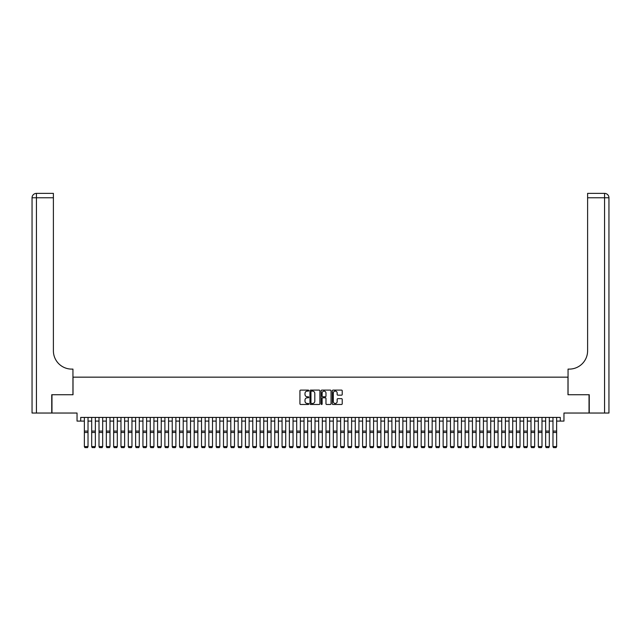 <?xml version="1.0" encoding="UTF-8"?>
<svg xmlns="http://www.w3.org/2000/svg" width="641" height="641" viewBox="0 0 641 641"><rect width="100%" height="100%" fill="white"/><g stroke="black" fill="none" stroke-linecap="round" stroke-linejoin="round"><path stroke-width="0.96" d="M308.786 390.609A0.505 0.505 0 0 0 308.281 390.105L300.645 390.105A0.721 0.721 0 0 0 299.924 390.826L299.924 403.758A0.721 0.721 0 0 0 300.645 404.479L308.281 404.479A0.505 0.505 0 0 0 308.786 403.974A0.505 0.505 0 0 0 308.281 403.469L307.295 403.469A2.3 2.3 0 0 1 304.996 401.17L304.996 400.096A2.3 2.3 0 0 1 307.295 397.797L308.281 397.797A0.505 0.505 0 0 0 308.786 397.292A0.505 0.505 0 0 0 308.281 396.787L307.295 396.787A2.3 2.3 0 0 1 304.996 394.487L304.996 393.414A2.3 2.3 0 0 1 307.295 391.106L308.281 391.106A0.505 0.505 0 0 0 308.786 390.609M341.501 395.168A0.721 0.721 0 0 0 342.222 394.455L342.222 390.826A0.721 0.721 0 0 0 341.501 390.105L333.024 390.105A0.721 0.721 0 0 0 332.302 390.826L332.302 403.758A0.721 0.721 0 0 0 333.024 404.479L341.501 404.479A0.721 0.721 0 0 0 342.222 403.758L342.222 399.375A0.721 0.721 0 0 0 341.501 398.654L337.871 398.654A0.721 0.721 0 0 0 337.158 399.375L337.158 401.546A1.923 1.923 0 0 1 335.235 403.469A1.923 1.923 0 0 1 333.312 401.546L333.312 393.029A1.923 1.923 0 0 1 335.235 391.106A1.923 1.923 0 0 1 337.158 393.029L337.158 394.455A0.721 0.721 0 0 0 337.871 395.168L341.501 395.168M80.702 421.089L80.702 417.427L560.298 417.427L560.298 421.089L563.96 421.089L563.96 413.036L589.031 413.036L589.031 394.728L567.982 394.728L567.982 377.156L73.018 377.156L73.018 394.728L51.969 394.728L51.969 413.036L77.04 413.036L77.04 421.089L84.364 421.089M319.875 390.826A0.721 0.721 0 0 0 319.154 390.105L310.669 390.105A0.721 0.721 0 0 0 309.956 390.826L309.956 403.758A0.721 0.721 0 0 0 310.669 404.479L319.154 404.479A0.721 0.721 0 0 0 319.875 403.758L319.875 390.826M321.846 390.105L330.331 390.105A0.721 0.721 0 0 1 331.044 390.826L331.044 403.758A0.721 0.721 0 0 1 330.331 404.479L326.702 404.479A0.721 0.721 0 0 1 325.981 403.758L325.981 398.51A0.721 0.721 0 0 0 325.259 397.797L322.856 397.797A0.721 0.721 0 0 0 322.135 398.51L322.135 403.974A0.505 0.505 0 0 1 321.63 404.479A0.505 0.505 0 0 1 321.125 403.974L321.125 390.826A0.721 0.721 0 0 1 321.846 390.105M88.025 421.089L91.687 421.089M95.349 421.089L99.01 421.089M102.672 421.089L106.334 421.089M109.996 421.089L113.657 421.089M117.311 421.089L120.973 421.089M124.634 421.089L128.296 421.089M131.958 421.089L135.62 421.089M139.281 421.089L142.943 421.089M146.605 421.089L150.266 421.089M153.928 421.089L157.582 421.089M161.244 421.089L164.905 421.089M168.567 421.089L172.229 421.089M175.89 421.089L179.552 421.089M183.214 421.089L186.876 421.089M190.537 421.089L194.199 421.089M197.853 421.089L201.514 421.089M205.176 421.089L208.838 421.089M212.5 421.089L216.161 421.089M219.823 421.089L223.485 421.089M227.146 421.089L230.808 421.089M234.47 421.089L238.131 421.089M241.785 421.089L245.447 421.089M249.109 421.089L252.77 421.089M256.432 421.089L260.094 421.089M263.755 421.089L267.417 421.089M271.079 421.089L274.741 421.089M278.402 421.089L282.056 421.089M285.718 421.089L289.379 421.089M293.041 421.089L296.703 421.089M300.365 421.089L304.026 421.089M307.688 421.089L311.35 421.089M315.011 421.089L318.673 421.089M322.327 421.089L325.989 421.089M329.65 421.089L333.312 421.089M336.974 421.089L340.635 421.089M344.297 421.089L347.959 421.089M351.621 421.089L355.282 421.089M358.944 421.089L362.598 421.089M366.259 421.089L369.921 421.089M373.583 421.089L377.245 421.089M380.906 421.089L384.568 421.089M388.23 421.089L391.891 421.089M395.553 421.089L399.215 421.089M402.869 421.089L406.53 421.089M410.192 421.089L413.854 421.089M417.515 421.089L421.177 421.089M424.839 421.089L428.5 421.089M432.162 421.089L435.824 421.089M439.486 421.089L443.147 421.089M446.801 421.089L450.463 421.089M454.124 421.089L457.786 421.089M461.448 421.089L465.11 421.089M468.771 421.089L472.433 421.089M476.095 421.089L479.756 421.089M483.418 421.089L487.072 421.089M490.734 421.089L494.395 421.089M498.057 421.089L501.719 421.089M505.38 421.089L509.042 421.089M512.704 421.089L516.366 421.089M520.027 421.089L523.689 421.089M527.343 421.089L531.004 421.089M534.666 421.089L538.328 421.089M541.99 421.089L545.651 421.089M549.313 421.089L552.975 421.089M556.636 421.089L560.298 421.089M311.462 391.106A0.505 0.505 0 0 0 310.957 391.611L310.957 402.973A0.505 0.505 0 0 0 311.462 403.469L312.504 403.469A2.3 2.3 0 0 0 314.803 401.17L314.803 393.414A2.3 2.3 0 0 0 312.504 391.106L311.462 391.106M325.981 393.069A1.923 1.923 0 0 0 324.058 391.146A1.923 1.923 0 0 0 322.135 393.069L322.135 396.066A0.721 0.721 0 0 0 322.856 396.787L325.259 396.787A0.721 0.721 0 0 0 325.981 396.066L325.981 393.069M88.025 417.427L88.025 446.713L87.48 447.626L84.916 447.57L87.48 447.626M84.916 447.626L84.364 446.585L88.025 446.585L87.48 447.57M84.364 417.427L84.364 446.585L84.916 447.57M51.745 394.728L72.946 394.728L72.946 369.104L71.696 369.104A18.309 18.309 0 0 1 53.395 350.795L53.395 197.765L36.441 197.765L36.441 413.036L51.745 413.036L51.745 394.728M36.441 413.036L32.05 413.036L32.05 197.765A4.391 4.391 0 0 1 36.441 193.374L53.395 193.374L53.395 197.765M71.696 369.104A18.309 18.309 0 0 1 53.395 350.795M36.441 193.374A4.391 4.391 0 0 0 32.05 197.765L36.441 197.765L36.441 193.374M608.95 413.036L589.255 413.036L589.255 394.728L568.054 394.728L568.054 369.104L569.304 369.104A18.309 18.309 0 0 0 587.605 350.795L587.605 193.374L604.559 193.374A4.391 4.391 0 0 1 608.95 197.765L608.95 413.036L608.95 197.765L587.605 197.765M569.304 369.104A18.309 18.309 0 0 0 587.605 350.795M91.687 446.713L92.24 447.626L91.687 446.585L95.349 446.585L94.796 447.626L92.24 447.57L94.796 447.626M99.01 446.713L99.555 447.626L99.01 446.585L102.672 446.585L102.119 447.626L99.555 447.57L102.119 447.626M106.334 446.713L106.879 447.626L106.334 446.585L109.996 446.585L109.443 447.626L106.879 447.57L109.443 447.626M113.657 446.713L114.202 447.626L113.657 446.585L117.311 446.585L116.766 447.626L114.202 447.57L116.766 447.626M95.349 417.427L95.349 446.585L94.796 447.57M91.687 417.427L91.687 446.585L92.24 447.57M102.672 417.427L102.672 446.585L102.119 447.57M99.01 417.427L99.01 446.585L99.555 447.57M109.996 417.427L109.996 446.585L109.443 447.57M106.334 417.427L106.334 446.585L106.879 447.57M117.311 417.427L117.311 446.585L116.766 447.57M113.657 417.427L113.657 446.585L114.202 447.57M120.973 446.713L121.526 447.626L120.973 446.585L124.634 446.585L124.09 447.626L121.526 447.57L124.09 447.626M124.634 417.427L124.634 446.585L124.09 447.57M120.973 417.427L120.973 446.585L121.526 447.57M128.296 446.713L128.849 447.626L128.296 446.585L131.958 446.585L131.413 447.626L128.849 447.57L131.413 447.626M131.958 417.427L131.958 446.585L131.413 447.57M128.296 417.427L128.296 446.585L128.849 447.57M135.62 446.713L136.172 447.626L135.62 446.585L139.281 446.585L138.728 447.626L136.172 447.57L138.728 447.626M139.281 417.427L139.281 446.585L138.728 447.57M135.62 417.427L135.62 446.585L136.172 447.57M142.943 446.713L143.488 447.626L142.943 446.585L146.605 446.585L146.052 447.626L143.488 447.57L146.052 447.626M146.605 417.427L146.605 446.585L146.052 447.57M142.943 417.427L142.943 446.585L143.488 447.57M150.266 446.713L150.811 447.626L150.266 446.585L153.928 446.585L153.375 447.626L150.811 447.57L153.375 447.626M153.928 417.427L153.928 446.585L153.375 447.57M150.266 417.427L150.266 446.585L150.811 447.57M157.582 446.713L158.135 447.626L157.582 446.585L161.244 446.585L160.699 447.626L158.135 447.57L160.699 447.626M161.244 417.427L161.244 446.585L160.699 447.57M157.582 417.427L157.582 446.585L158.135 447.57M164.905 446.713L165.458 447.626L164.905 446.585L168.567 446.585L168.022 447.626L165.458 447.57L168.022 447.626M168.567 417.427L168.567 446.585L168.022 447.57M164.905 417.427L164.905 446.585L165.458 447.57M172.229 446.713L172.782 447.626L172.229 446.585L175.89 446.585L175.338 447.626L172.782 447.57L175.338 447.626M175.89 417.427L175.89 446.585L175.338 447.57M172.229 417.427L172.229 446.585L172.782 447.57M179.552 446.713L180.097 447.626L179.552 446.585L183.214 446.585L182.661 447.626L180.097 447.57L182.661 447.626M183.214 417.427L183.214 446.585L182.661 447.57M179.552 417.427L179.552 446.585L180.097 447.57M186.876 446.713L187.42 447.626L186.876 446.585L190.537 446.585L189.984 447.626L187.42 447.57L189.984 447.626M190.537 417.427L190.537 446.585L189.984 447.57M186.876 417.427L186.876 446.585L187.42 447.57M194.199 446.713L194.744 447.626L194.199 446.585L197.853 446.585L197.308 447.626L194.744 447.57L197.308 447.626M197.853 417.427L197.853 446.585L197.308 447.57M194.199 417.427L194.199 446.585L194.744 447.57M201.514 446.713L202.067 447.626L201.514 446.585L205.176 446.585L204.631 447.626L202.067 447.57L204.631 447.626M205.176 417.427L205.176 446.585L204.631 447.57M201.514 417.427L201.514 446.585L202.067 447.57M208.838 446.713L209.391 447.626L208.838 446.585L212.5 446.585L211.955 447.626L209.391 447.57L211.955 447.626M212.5 417.427L212.5 446.585L211.955 447.57M208.838 417.427L208.838 446.585L209.391 447.57M216.161 446.713L216.714 447.626L216.161 446.585L219.823 446.585L219.27 447.626L216.714 447.57L219.27 447.626M219.823 417.427L219.823 446.585L219.27 447.57M216.161 417.427L216.161 446.585L216.714 447.57M223.485 446.713L224.03 447.626L223.485 446.585L227.146 446.585L226.594 447.626L224.03 447.57L226.594 447.626M227.146 417.427L227.146 446.585L226.594 447.57M223.485 417.427L223.485 446.585L224.03 447.57M230.808 446.713L231.353 447.626L230.808 446.585L234.47 446.585L233.917 447.626L231.353 447.57L233.917 447.626M234.47 417.427L234.47 446.585L233.917 447.57M230.808 417.427L230.808 446.585L231.353 447.57M238.131 446.713L238.676 447.626L238.131 446.585L241.785 446.585L241.24 447.626L238.676 447.57L241.24 447.626M241.785 417.427L241.785 446.585L241.24 447.57M238.131 417.427L238.131 446.585L238.676 447.57M245.447 446.713L246 447.626L245.447 446.585L249.109 446.585L248.564 447.626L246 447.57L248.564 447.626M249.109 417.427L249.109 446.585L248.564 447.57M245.447 417.427L245.447 446.585L246 447.57M252.77 446.713L253.323 447.626L252.77 446.585L256.432 446.585L255.887 447.626L253.323 447.57L255.887 447.626M256.432 417.427L256.432 446.585L255.887 447.57M252.77 417.427L252.77 446.585L253.323 447.57M260.094 446.713L260.647 447.626L260.094 446.585L263.755 446.585L263.203 447.626L260.647 447.57L263.203 447.626M263.755 417.427L263.755 446.585L263.203 447.57M260.094 417.427L260.094 446.585L260.647 447.57M267.417 446.713L267.962 447.626L267.417 446.585L271.079 446.585L270.526 447.626L267.962 447.57L270.526 447.626M274.741 446.713L275.285 447.626L274.741 446.585L278.402 446.585L277.849 447.626L275.285 447.57L277.849 447.626M282.056 446.713L282.609 447.626L282.056 446.585L285.718 446.585L285.173 447.626L282.609 447.57L285.173 447.626M271.079 417.427L271.079 446.585L270.526 447.57M267.417 417.427L267.417 446.585L267.962 447.57M278.402 417.427L278.402 446.585L277.849 447.57M274.741 417.427L274.741 446.585L275.285 447.57M285.718 417.427L285.718 446.585L285.173 447.57M282.056 417.427L282.056 446.585L282.609 447.57M289.379 446.713L289.932 447.626L289.379 446.585L293.041 446.585L292.496 447.626L289.932 447.57L292.496 447.626M293.041 417.427L293.041 446.585L292.496 447.57M289.379 417.427L289.379 446.585L289.932 447.57M296.703 446.713L297.256 447.626L296.703 446.585L300.365 446.585L299.812 447.626L297.256 447.57L299.812 447.626M300.365 417.427L300.365 446.585L299.812 447.57M296.703 417.427L296.703 446.585L297.256 447.57M304.026 446.713L304.571 447.626L304.026 446.585L307.688 446.585L307.135 447.626L304.571 447.57L307.135 447.626M307.688 417.427L307.688 446.585L307.135 447.57M304.026 417.427L304.026 446.585L304.571 447.57M311.35 446.713L311.895 447.626L311.35 446.585L315.011 446.585L314.459 447.626L311.895 447.57L314.459 447.626M315.011 417.427L315.011 446.585L314.459 447.57M311.35 417.427L311.35 446.585L311.895 447.57M318.673 446.713L319.218 447.626L318.673 446.585L322.327 446.585L321.782 447.626L319.218 447.57L321.782 447.626M322.327 417.427L322.327 446.585L321.782 447.57M318.673 417.427L318.673 446.585L319.218 447.57M325.989 446.713L326.541 447.626L325.989 446.585L329.65 446.585L329.105 447.626L326.541 447.57L329.105 447.626M329.65 417.427L329.65 446.585L329.105 447.57M325.989 417.427L325.989 446.585L326.541 447.57M333.312 446.713L333.865 447.626L333.312 446.585L336.974 446.585L336.429 447.626L333.865 447.57L336.429 447.626M336.974 417.427L336.974 446.585L336.429 447.57M333.312 417.427L333.312 446.585L333.865 447.57M340.635 446.713L341.188 447.626L340.635 446.585L344.297 446.585L343.744 447.626L341.188 447.57L343.744 447.626M344.297 417.427L344.297 446.585L343.744 447.57M340.635 417.427L340.635 446.585L341.188 447.57M347.959 446.713L348.504 447.626L347.959 446.585L351.621 446.585L351.068 447.626L348.504 447.57L351.068 447.626M351.621 417.427L351.621 446.585L351.068 447.57M347.959 417.427L347.959 446.585L348.504 447.57M355.282 446.713L355.827 447.626L355.282 446.585L358.944 446.585L358.391 447.626L355.827 447.57L358.391 447.626M358.944 417.427L358.944 446.585L358.391 447.57M355.282 417.427L355.282 446.585L355.827 447.57M362.598 446.713L363.151 447.626L362.598 446.585L366.259 446.585L365.715 447.626L363.151 447.57L365.715 447.626M366.259 417.427L366.259 446.585L365.715 447.57M362.598 417.427L362.598 446.585L363.151 447.57M369.921 446.713L370.474 447.626L369.921 446.585L373.583 446.585L373.038 447.626L370.474 447.57L373.038 447.626M373.583 417.427L373.583 446.585L373.038 447.57M369.921 417.427L369.921 446.585L370.474 447.57M377.245 446.713L377.797 447.626L377.245 446.585L380.906 446.585L380.353 447.626L377.797 447.57L380.353 447.626M380.906 417.427L380.906 446.585L380.353 447.57M377.245 417.427L377.245 446.585L377.797 447.57M384.568 446.713L385.113 447.626L384.568 446.585L388.23 446.585L387.677 447.626L385.113 447.57L387.677 447.626M388.23 417.427L388.23 446.585L387.677 447.57M384.568 417.427L384.568 446.585L385.113 447.57M391.891 446.713L392.436 447.626L391.891 446.585L395.553 446.585L395 447.626L392.436 447.57L395 447.626M395.553 417.427L395.553 446.585L395 447.57M391.891 417.427L391.891 446.585L392.436 447.57M399.215 446.713L399.76 447.626L399.215 446.585L402.869 446.585L402.324 447.626L399.76 447.57L402.324 447.626M402.869 417.427L402.869 446.585L402.324 447.57M399.215 417.427L399.215 446.585L399.76 447.57M406.53 446.713L407.083 447.626L406.53 446.585L410.192 446.585L409.647 447.626L407.083 447.57L409.647 447.626M410.192 417.427L410.192 446.585L409.647 447.57M406.53 417.427L406.53 446.585L407.083 447.57M413.854 446.713L414.407 447.626L413.854 446.585L417.515 446.585L416.971 447.626L414.407 447.57L416.971 447.626M417.515 417.427L417.515 446.585L416.971 447.57M413.854 417.427L413.854 446.585L414.407 447.57M421.177 446.713L421.73 447.626L421.177 446.585L424.839 446.585L424.286 447.626L421.73 447.57L424.286 447.626M424.839 417.427L424.839 446.585L424.286 447.57M421.177 417.427L421.177 446.585L421.73 447.57M428.5 446.713L429.045 447.626L428.5 446.585L432.162 446.585L431.609 447.626L429.045 447.57L431.609 447.626M432.162 417.427L432.162 446.585L431.609 447.57M428.5 417.427L428.5 446.585L429.045 447.57M435.824 446.713L436.369 447.626L435.824 446.585L439.486 446.585L438.933 447.626L436.369 447.57L438.933 447.626M439.486 417.427L439.486 446.585L438.933 447.57M435.824 417.427L435.824 446.585L436.369 447.57M443.147 446.713L443.692 447.626L443.147 446.585L446.801 446.585L446.256 447.626L443.692 447.57L446.256 447.626M446.801 417.427L446.801 446.585L446.256 447.57M443.147 417.427L443.147 446.585L443.692 447.57M450.463 446.713L451.016 447.626L450.463 446.585L454.124 446.585L453.58 447.626L451.016 447.57L453.58 447.626M454.124 417.427L454.124 446.585L453.58 447.57M450.463 417.427L450.463 446.585L451.016 447.57M457.786 446.713L458.339 447.626L457.786 446.585L461.448 446.585L460.903 447.626L458.339 447.57L460.903 447.626M461.448 417.427L461.448 446.585L460.903 447.57M457.786 417.427L457.786 446.585L458.339 447.57M465.11 446.713L465.662 447.626L465.11 446.585L468.771 446.585L468.218 447.626L465.662 447.57L468.218 447.626M468.771 417.427L468.771 446.585L468.218 447.57M465.11 417.427L465.11 446.585L465.662 447.57M472.433 446.713L472.978 447.626L472.433 446.585L476.095 446.585L475.542 447.626L472.978 447.57L475.542 447.626M476.095 417.427L476.095 446.585L475.542 447.57M472.433 417.427L472.433 446.585L472.978 447.57M479.756 446.713L480.301 447.626L479.756 446.585L483.418 446.585L482.865 447.626L480.301 447.57L482.865 447.626M483.418 417.427L483.418 446.585L482.865 447.57M479.756 417.427L479.756 446.585L480.301 447.57M487.072 446.713L487.625 447.626L487.072 446.585L490.734 446.585L490.189 447.626L487.625 447.57L490.189 447.626M490.734 417.427L490.734 446.585L490.189 447.57M487.072 417.427L487.072 446.585L487.625 447.57M494.395 446.713L494.948 447.626L494.395 446.585L498.057 446.585L497.512 447.626L494.948 447.57L497.512 447.626M498.057 417.427L498.057 446.585L497.512 447.57M494.395 417.427L494.395 446.585L494.948 447.57M501.719 446.713L502.272 447.626L501.719 446.585L505.38 446.585L504.828 447.626L502.272 447.57L504.828 447.626M505.38 417.427L505.38 446.585L504.828 447.57M501.719 417.427L501.719 446.585L502.272 447.57M509.042 446.713L509.587 447.626L509.042 446.585L512.704 446.585L512.151 447.626L509.587 447.57L512.151 447.626M512.704 417.427L512.704 446.585L512.151 447.57M509.042 417.427L509.042 446.585L509.587 447.57M516.366 446.713L516.91 447.626L516.366 446.585L520.027 446.585L519.474 447.626L516.91 447.57L519.474 447.626M520.027 417.427L520.027 446.585L519.474 447.57M516.366 417.427L516.366 446.585L516.91 447.57M523.689 446.713L524.234 447.626L523.689 446.585L527.343 446.585L526.798 447.626L524.234 447.57L526.798 447.626M527.343 417.427L527.343 446.585L526.798 447.57M523.689 417.427L523.689 446.585L524.234 447.57M531.004 446.713L531.557 447.626L531.004 446.585L534.666 446.585L534.121 447.626L531.557 447.57L534.121 447.626M534.666 417.427L534.666 446.585L534.121 447.57M531.004 417.427L531.004 446.585L531.557 447.57M538.328 446.713L538.881 447.626L538.328 446.585L541.99 446.585L541.445 447.626L538.881 447.57L541.445 447.626M541.99 417.427L541.99 446.585L541.445 447.57M538.328 417.427L538.328 446.585L538.881 447.57M545.651 446.713L546.204 447.626L545.651 446.585L549.313 446.585L548.76 447.626L546.204 447.57L548.76 447.626M549.313 417.427L549.313 446.585L548.76 447.57M545.651 417.427L545.651 446.585L546.204 447.57M552.975 446.713L553.52 447.626L552.975 446.585L556.636 446.585L556.084 447.626L553.52 447.57L556.084 447.626M556.636 417.427L556.636 446.585L556.084 447.57M552.975 417.427L552.975 446.585L553.52 447.57M88.025 431.097L84.364 431.097M88.025 432.483L84.364 432.483M604.559 413.036L604.559 193.374M95.349 431.097L91.687 431.097M95.349 432.483L91.687 432.483M102.672 431.097L99.01 431.097M102.672 432.483L99.01 432.483M109.996 431.097L106.334 431.097M109.996 432.483L106.334 432.483M117.311 431.097L113.657 431.097M117.311 432.483L113.657 432.483M124.634 431.097L120.973 431.097M124.634 432.483L120.973 432.483M131.958 431.097L128.296 431.097M131.958 432.483L128.296 432.483M139.281 431.097L135.62 431.097M139.281 432.483L135.62 432.483M146.605 431.097L142.943 431.097M146.605 432.483L142.943 432.483M153.928 431.097L150.266 431.097M153.928 432.483L150.266 432.483M161.244 431.097L157.582 431.097M161.244 432.483L157.582 432.483M168.567 431.097L164.905 431.097M168.567 432.483L164.905 432.483M175.89 431.097L172.229 431.097M175.89 432.483L172.229 432.483M183.214 431.097L179.552 431.097M183.214 432.483L179.552 432.483M190.537 431.097L186.876 431.097M190.537 432.483L186.876 432.483M197.853 431.097L194.199 431.097M197.853 432.483L194.199 432.483M205.176 431.097L201.514 431.097M205.176 432.483L201.514 432.483M212.5 431.097L208.838 431.097M212.5 432.483L208.838 432.483M219.823 431.097L216.161 431.097M219.823 432.483L216.161 432.483M227.146 431.097L223.485 431.097M227.146 432.483L223.485 432.483M234.47 431.097L230.808 431.097M234.47 432.483L230.808 432.483M241.785 431.097L238.131 431.097M241.785 432.483L238.131 432.483M249.109 431.097L245.447 431.097M249.109 432.483L245.447 432.483M256.432 431.097L252.77 431.097M256.432 432.483L252.77 432.483M263.755 431.097L260.094 431.097M263.755 432.483L260.094 432.483M271.079 431.097L267.417 431.097M271.079 432.483L267.417 432.483M278.402 431.097L274.741 431.097M278.402 432.483L274.741 432.483M285.718 431.097L282.056 431.097M285.718 432.483L282.056 432.483M293.041 431.097L289.379 431.097M293.041 432.483L289.379 432.483M300.365 431.097L296.703 431.097M300.365 432.483L296.703 432.483M307.688 431.097L304.026 431.097M307.688 432.483L304.026 432.483M315.011 431.097L311.35 431.097M315.011 432.483L311.35 432.483M322.327 431.097L318.673 431.097M322.327 432.483L318.673 432.483M329.65 431.097L325.989 431.097M329.65 432.483L325.989 432.483M336.974 431.097L333.312 431.097M336.974 432.483L333.312 432.483M344.297 431.097L340.635 431.097M344.297 432.483L340.635 432.483M351.621 431.097L347.959 431.097M351.621 432.483L347.959 432.483M358.944 431.097L355.282 431.097M358.944 432.483L355.282 432.483M366.259 431.097L362.598 431.097M366.259 432.483L362.598 432.483M373.583 431.097L369.921 431.097M373.583 432.483L369.921 432.483M380.906 431.097L377.245 431.097M380.906 432.483L377.245 432.483M388.23 431.097L384.568 431.097M388.23 432.483L384.568 432.483M395.553 431.097L391.891 431.097M395.553 432.483L391.891 432.483M402.869 431.097L399.215 431.097M402.869 432.483L399.215 432.483M410.192 431.097L406.53 431.097M410.192 432.483L406.53 432.483M417.515 431.097L413.854 431.097M417.515 432.483L413.854 432.483M424.839 431.097L421.177 431.097M424.839 432.483L421.177 432.483M432.162 431.097L428.5 431.097M432.162 432.483L428.5 432.483M439.486 431.097L435.824 431.097M439.486 432.483L435.824 432.483M446.801 431.097L443.147 431.097M446.801 432.483L443.147 432.483M454.124 431.097L450.463 431.097M454.124 432.483L450.463 432.483M461.448 431.097L457.786 431.097M461.448 432.483L457.786 432.483M468.771 431.097L465.11 431.097M468.771 432.483L465.11 432.483M476.095 431.097L472.433 431.097M476.095 432.483L472.433 432.483M483.418 431.097L479.756 431.097M483.418 432.483L479.756 432.483M490.734 431.097L487.072 431.097M490.734 432.483L487.072 432.483M498.057 431.097L494.395 431.097M498.057 432.483L494.395 432.483M505.38 431.097L501.719 431.097M505.38 432.483L501.719 432.483M512.704 431.097L509.042 431.097M512.704 432.483L509.042 432.483M520.027 431.097L516.366 431.097M520.027 432.483L516.366 432.483M527.343 431.097L523.689 431.097M527.343 432.483L523.689 432.483M534.666 431.097L531.004 431.097M534.666 432.483L531.004 432.483M541.99 431.097L538.328 431.097M541.99 432.483L538.328 432.483M549.313 431.097L545.651 431.097M549.313 432.483L545.651 432.483M556.636 431.097L552.975 431.097M556.636 432.483L552.975 432.483"/></g></svg>
